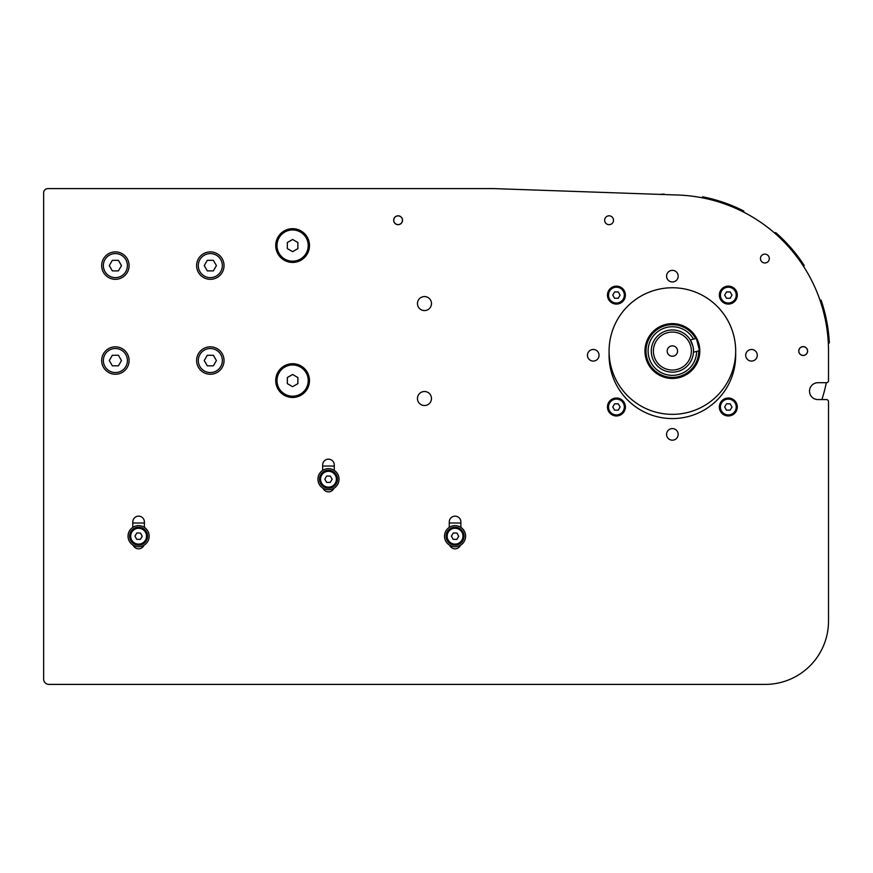 <?xml version="1.0" encoding="UTF-8"?>
<svg xmlns="http://www.w3.org/2000/svg" width="873" height="873" viewBox="0 0 873 873"><rect width="100%" height="100%" fill="white"/><g stroke="black" fill="none" stroke-linecap="round" stroke-linejoin="round"><path stroke-width="1.31" d="M393.745 220.247A4.365 4.365 0 0 1 400.281 216.471A4.365 4.365 0 0 1 400.281 224.023A4.365 4.365 0 0 1 393.745 220.247M798.828 351.055A4.365 4.365 0 0 1 805.364 347.279A4.365 4.365 0 0 1 805.364 354.831A4.365 4.365 0 0 1 798.828 351.055M745.695 355.267A5.805 5.805 0 0 1 754.392 350.248A5.805 5.805 0 0 1 754.392 360.298A5.805 5.805 0 0 1 745.695 355.267M666.579 276.152A5.805 5.805 0 0 1 675.276 271.132A5.805 5.805 0 0 1 675.276 281.182A5.805 5.805 0 0 1 666.579 276.152M587.453 355.267A5.805 5.805 0 0 1 596.161 350.248A5.805 5.805 0 0 1 596.161 360.298A5.805 5.805 0 0 1 587.453 355.267M666.579 434.394A5.805 5.805 0 0 1 675.276 429.363A5.805 5.805 0 0 1 675.276 439.414A5.805 5.805 0 0 1 666.579 434.394M735.677 351.055L735.677 355.267A63.293 63.293 0 0 1 672.374 418.571A63.293 63.293 0 0 1 609.081 355.267L609.081 351.055A63.293 63.293 0 0 1 672.374 287.763A63.293 63.293 0 0 1 735.677 351.055M417.458 303.586A7.017 7.017 0 0 1 427.977 297.507A7.017 7.017 0 0 1 427.977 309.653A7.017 7.017 0 0 1 417.458 303.586M417.458 398.524A7.017 7.017 0 0 1 427.977 392.446A7.017 7.017 0 0 1 427.977 404.592A7.017 7.017 0 0 1 417.458 398.524M460.42 545.276A5.805 5.805 0 0 1 449.715 545.276M449.268 527.379L449.268 521.945A5.805 5.805 0 0 1 455.062 516.15A5.805 5.805 0 0 1 460.868 521.945L460.868 527.379M322.672 470.416L322.672 464.982A5.805 5.805 0 0 1 328.477 459.176A5.805 5.805 0 0 1 334.283 464.982L334.283 470.416M333.835 488.313A5.805 5.805 0 0 1 323.119 488.313M143.947 545.276A5.805 5.805 0 0 1 133.242 545.276M132.794 527.379L132.794 521.945A5.805 5.805 0 0 1 138.589 516.15A5.805 5.805 0 0 1 144.394 521.945L144.394 527.379M828.51 380.584L828.51 351.055L828.51 380.584A2.106 2.106 0 0 1 826.393 382.701L817.957 382.701A8.435 8.435 0 0 0 809.511 391.137A8.435 8.435 0 0 0 817.957 399.583L826.393 399.583A2.106 2.106 0 0 1 828.51 401.689L828.51 621.107L828.51 401.689M828.51 351.055A156.125 156.125 0 0 0 677.83 195.017L493.845 188.601L47.873 188.601A4.223 4.223 0 0 0 43.65 192.813L43.65 679.129A5.271 5.271 0 0 0 48.921 684.399L765.206 684.399A63.293 63.293 0 0 0 828.51 621.107M821.886 399.583A157.184 157.184 0 0 0 826.338 382.701L826.393 382.701M493.845 188.601L491.128 188.601M271.514 188.601L47.873 188.601M43.65 192.813L43.65 679.129M48.921 684.399L765.206 684.399M672.374 323.621A27.423 27.423 0 0 1 696.13 364.761A27.423 27.423 0 0 1 648.628 364.761A27.423 27.423 0 0 1 672.374 323.621M609.081 351.055A63.293 63.293 0 0 1 704.02 296.242A63.293 63.293 0 0 1 704.02 405.869A63.293 63.293 0 0 1 609.081 351.055M828.302 343.144L829.35 342.936A157.184 157.184 0 0 0 821.057 300.05L820.009 300.247M803.455 266.232L804.262 265.534A157.184 157.184 0 0 0 775.628 232.545L774.831 233.244M743.49 212.063L743.84 211.048A157.184 157.184 0 0 0 702.547 196.796L702.198 197.8M664.353 194.548L664.266 194.079A157.184 157.184 0 0 0 659.661 194.384M671.097 346.024A5.183 5.183 0 0 1 677.372 352.452A5.183 5.183 0 0 1 668.663 354.678A5.183 5.183 0 0 1 671.097 346.024M677.077 369.454A18.988 18.988 0 0 1 654.095 345.926A18.988 18.988 0 0 1 685.96 337.786A18.988 18.988 0 0 1 677.077 369.454M677.601 371.494A21.094 21.094 0 0 0 687.466 336.301A21.094 21.094 0 0 0 652.066 345.359A21.094 21.094 0 0 0 677.601 371.494M693.446 352.201L699.491 350.651L696.359 338.386L690.314 339.935L692.824 345.828M696.643 351.382A24.258 24.258 0 0 1 649.49 359.109A24.258 24.258 0 0 1 693.5 339.117M695.617 338.582A26.376 26.376 0 0 0 661.821 326.884A26.376 26.376 0 0 0 647.439 359.621A26.376 26.376 0 0 0 698.749 350.848M625.395 295.107A8.97 8.97 0 0 0 616.436 286.137A8.97 8.97 0 0 0 607.466 295.107A8.97 8.97 0 0 0 616.436 304.077A8.97 8.97 0 0 0 625.395 295.107M614.603 291.942L618.259 291.942L620.092 295.107L618.259 298.271L614.603 298.271L612.781 295.107L614.603 291.942M625.395 406.993A8.97 8.97 0 0 0 616.436 398.033A8.97 8.97 0 0 0 607.466 406.993A8.97 8.97 0 0 0 616.436 415.963A8.97 8.97 0 0 0 625.395 406.993M614.603 403.828L618.259 403.828L620.092 406.993L618.259 410.157L614.603 410.157L612.781 406.993L614.603 403.828M737.292 406.993A8.97 8.97 0 0 0 728.322 398.033A8.97 8.97 0 0 0 719.352 406.993A8.97 8.97 0 0 0 728.322 415.963A8.97 8.97 0 0 0 737.292 406.993M726.5 403.828L730.155 403.828L731.978 406.993L730.155 410.157L726.5 410.157L724.666 406.993L726.5 403.828M737.292 295.107A8.97 8.97 0 0 0 728.322 286.137A8.97 8.97 0 0 0 719.352 295.107A8.97 8.97 0 0 0 728.322 304.077A8.97 8.97 0 0 0 737.292 295.107M726.5 291.942L730.155 291.942L731.978 295.107L730.155 298.271L726.5 298.271L724.666 295.107L726.5 291.942M129.095 265.599A13.717 13.717 0 0 0 115.389 251.893A13.717 13.717 0 0 0 101.672 265.599A13.717 13.717 0 0 0 115.389 279.316A13.717 13.717 0 0 0 129.095 265.599M112.344 260.329L118.433 260.329L121.478 265.599L118.433 270.881L112.344 270.881L109.289 265.599L112.344 260.329M224.045 265.599A13.717 13.717 0 0 0 210.328 251.893A13.717 13.717 0 0 0 196.611 265.599A13.717 13.717 0 0 0 210.328 279.316A13.717 13.717 0 0 0 224.045 265.599M207.283 260.329L213.372 260.329L216.417 265.599L213.372 270.881L207.283 270.881L204.238 265.599L207.283 260.329M129.095 360.549A13.717 13.717 0 0 0 115.389 346.832A13.717 13.717 0 0 0 101.672 360.549A13.717 13.717 0 0 0 115.389 374.255A13.717 13.717 0 0 0 129.095 360.549M112.344 355.267L118.433 355.267L121.478 360.549L118.433 365.82L112.344 365.82L109.289 360.549L112.344 355.267M224.045 360.549A13.717 13.717 0 0 0 210.328 346.832A13.717 13.717 0 0 0 196.611 360.549A13.717 13.717 0 0 0 210.328 374.255A13.717 13.717 0 0 0 224.045 360.549M207.283 355.267L213.372 355.267L216.417 360.549L213.372 365.82L207.283 365.82L204.238 360.549L207.283 355.267M328.477 468.67A10.552 10.552 0 0 0 319.343 484.493A10.552 10.552 0 0 0 337.611 484.493A10.552 10.552 0 0 0 328.477 468.67M337.447 479.222A8.97 8.97 0 0 0 328.477 470.252A8.97 8.97 0 0 0 319.507 479.222A8.97 8.97 0 0 0 328.477 488.193A8.97 8.97 0 0 0 337.447 479.222M326.644 476.058L330.3 476.058L332.133 479.222L330.3 482.387L326.644 482.387L324.821 479.222L326.644 476.058M322.672 466.04L334.283 466.04M132.794 523.003L144.394 523.003M449.268 523.003L460.868 523.003M455.379 525.644A10.552 10.552 0 0 0 445.776 541.184A10.552 10.552 0 0 0 464.043 541.729A10.552 10.552 0 0 0 455.379 525.644M464.032 536.459A8.97 8.97 0 0 0 455.335 527.227A8.97 8.97 0 0 0 446.103 535.924A8.97 8.97 0 0 0 454.8 545.156A8.97 8.97 0 0 0 464.032 536.459M453.338 532.966L456.983 533.076L458.718 536.295L456.797 539.405L453.142 539.296L451.417 536.077L453.338 532.966M138.905 525.644A10.552 10.552 0 0 0 129.302 541.184A10.552 10.552 0 0 0 147.57 541.729A10.552 10.552 0 0 0 138.905 525.644M147.559 536.459A8.97 8.97 0 0 0 138.862 527.227A8.97 8.97 0 0 0 129.63 535.924A8.97 8.97 0 0 0 138.327 545.156A8.97 8.97 0 0 0 147.559 536.459M136.865 532.966L140.509 533.076L142.244 536.295L140.324 539.405L136.668 539.296L134.944 536.077L136.865 532.966M297.879 242.519L297.879 248.609L292.608 251.653L287.337 248.609L287.337 242.519L292.608 239.475L297.879 242.519M292.608 262.435A16.882 16.882 0 0 1 275.726 245.564A16.882 16.882 0 0 1 292.608 228.682A16.882 16.882 0 0 1 309.489 245.564A16.882 16.882 0 0 1 292.608 262.435M297.879 377.54L297.879 383.64L292.608 386.684L287.337 383.64L287.337 377.54L292.608 374.495L297.879 377.54M292.608 397.466A16.882 16.882 0 0 1 275.726 380.584A16.882 16.882 0 0 1 292.608 363.714A16.882 16.882 0 0 1 309.489 380.584A16.882 16.882 0 0 1 292.608 397.466M807.612 351.055A4.43 4.43 0 0 1 800.967 354.885A4.43 4.43 0 0 1 800.967 347.214A4.43 4.43 0 0 1 807.612 351.055M769.309 258.561A4.43 4.43 0 0 1 762.664 262.391A4.43 4.43 0 0 1 762.664 254.72A4.43 4.43 0 0 1 769.309 258.561M613.512 220.247A4.43 4.43 0 0 1 606.866 224.077A4.43 4.43 0 0 1 606.866 216.406A4.43 4.43 0 0 1 613.512 220.247M402.529 220.247A4.43 4.43 0 0 1 395.884 224.077A4.43 4.43 0 0 1 395.884 216.406A4.43 4.43 0 0 1 402.529 220.247M624.348 295.107A7.912 7.912 0 0 1 612.475 301.96A7.912 7.912 0 0 1 612.475 288.254A7.912 7.912 0 0 1 624.348 295.107M624.348 406.993A7.912 7.912 0 0 1 612.475 413.846A7.912 7.912 0 0 1 612.475 400.15A7.912 7.912 0 0 1 624.348 406.993M736.234 406.993A7.912 7.912 0 0 1 724.372 413.846A7.912 7.912 0 0 1 724.372 400.15A7.912 7.912 0 0 1 736.234 406.993M736.234 295.107A7.912 7.912 0 0 1 724.372 301.96A7.912 7.912 0 0 1 724.372 288.254A7.912 7.912 0 0 1 736.234 295.107M127.414 265.599A12.026 12.026 0 0 1 109.376 276.021A12.026 12.026 0 0 1 109.376 255.189A12.026 12.026 0 0 1 127.414 265.599M222.353 265.599A12.026 12.026 0 0 1 204.315 276.021A12.026 12.026 0 0 1 204.315 255.189A12.026 12.026 0 0 1 222.353 265.599M127.414 360.549A12.026 12.026 0 0 1 109.376 370.96A12.026 12.026 0 0 1 109.376 350.128A12.026 12.026 0 0 1 127.414 360.549M222.353 360.549A12.026 12.026 0 0 1 204.315 370.96A12.026 12.026 0 0 1 204.315 350.128A12.026 12.026 0 0 1 222.353 360.549M336.389 479.222A7.912 7.912 0 0 1 324.516 486.075A7.912 7.912 0 0 1 324.516 472.369A7.912 7.912 0 0 1 336.389 479.222M462.974 536.426A7.912 7.912 0 0 1 450.904 542.919A7.912 7.912 0 0 1 451.319 529.224A7.912 7.912 0 0 1 462.974 536.426M146.5 536.426A7.912 7.912 0 0 1 134.431 542.919A7.912 7.912 0 0 1 134.846 529.224A7.912 7.912 0 0 1 146.5 536.426M308.224 245.564A15.616 15.616 0 0 1 284.805 259.085A15.616 15.616 0 0 1 284.805 232.043A15.616 15.616 0 0 1 308.224 245.564M308.224 380.584A15.616 15.616 0 0 1 284.805 394.116A15.616 15.616 0 0 1 284.805 367.064A15.616 15.616 0 0 1 308.224 380.584"/></g></svg>
